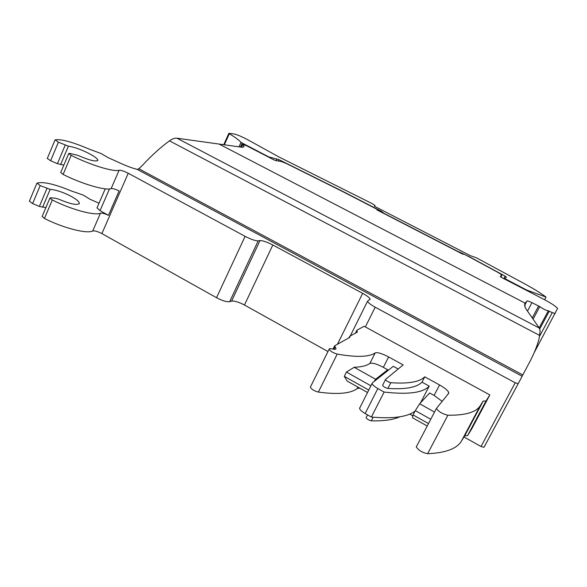 <?xml version="1.0" encoding="UTF-8"?>
<svg xmlns="http://www.w3.org/2000/svg" width="587" height="587" viewBox="0 0 587 587"><rect width="100%" height="100%" fill="white"/><g stroke="black" fill="none" stroke-linecap="round" stroke-linejoin="round"><path stroke-width="0.88" d="M526.356 309.481L539.284 328.06L540.165 330.782L539.042 338.904C536.944 346.668 533.561 354.856 528.887 363.47L518.174 383.707L515.21 382.797L375.203 307.214C370.632 304.675 368.071 302.687 367.528 301.256L370.118 299.091C369.568 297.697 367.088 295.782 362.671 293.346L272.816 244.992C267.019 242.013 262.749 240.538 260.004 240.567L258.192 240.846C255.396 240.875 251.038 239.379 245.102 236.334L128.23 173.26C124.048 171.147 121.01 170.142 119.11 170.237C113.929 172.204 90.266 164.998 71.181 155.364L68.73 153.559L69.75 153.398L77.814 155.335C89.584 160.412 96.261 162.041 97.846 160.214C97.31 158.277 93.238 155.482 85.621 151.842C78.57 148.636 72.825 146.743 68.393 146.156L58.399 142.193L55.163 139.845C61.136 138.914 72.436 141.988 89.048 149.069L101.199 153.567L107.803 157.499L122.485 164.111C128.091 166.605 132.978 168.352 137.153 169.342L138.892 168.763L142.443 165.299C151.695 155.394 160.706 147.249 169.474 140.858C172.321 138.811 174.794 137.923 176.907 138.194L240.787 147.088C243.04 147.388 244.075 147.117 243.898 146.258L242.658 144.358L246.621 145.781L273.513 159.679L275.934 160.647L281.158 161.462L286.287 163.472L341.773 191.113L378.035 209.816L376.971 209.919L463.092 254.347L463.789 254.046L468.793 256.622L498.517 272.735L501.936 275.083L500.227 276.558L501.995 277.724L543.158 298.988C551.296 303.281 556.102 306.443 557.569 308.461L534.031 352.97M47.305 158.417L50.614 160.75L57.401 163.67L63.836 165.123M60.732 172.468L63.102 174.442C82.099 184.069 105.814 190.907 111.134 188.596C112.675 188.376 115.338 189.146 119.117 190.9L108.463 215.319C104.699 213.58 102.028 212.868 100.458 213.176C94.955 215.957 71.166 209.603 52.287 199.976L49.91 198.068L50.974 197.782L55.706 198.267L59.118 199.331C70.836 204.261 77.579 205.575 79.362 203.278C78.966 201.04 74.989 198.113 67.446 194.502C60.432 191.369 54.672 189.652 50.152 189.359L40.18 185.595L37.032 183.122C43.255 181.471 54.642 184.069 71.196 190.922L83.354 195.133L89.84 199.169L99.005 203.234M245.102 236.334L216.522 297.697L101.896 233.597C97.765 231.483 94.712 230.61 92.724 230.977L100.458 213.176M97.046 207.761L100.039 210.652L109.475 188.933M108.463 215.319L100.039 210.652M216.522 297.697C222.356 300.749 226.736 302.078 229.664 301.681L231.594 301.109C234.47 300.727 238.755 302.034 244.463 305.02L327.964 351.54M355.421 333.145L356.881 330.224L364.116 326.262L489.829 394.919L471.889 428.605L467.59 435.591L464.691 435.884L461.404 441.138C456.855 448.725 445.599 452.915 427.629 453.707C422.324 452.643 418.553 450.383 416.293 446.912L416.418 446.355M464.001 436.985L481.017 446.509L484.011 447.272L518.174 383.707M42.169 216.368L44.458 218.459C63.257 228.086 87.089 234.096 92.724 230.977M29.401 201.15L32.623 203.586L39.38 206.426L45.881 207.585M359.824 388.161L357.226 388.528C350.777 393.525 337.818 394.713 318.352 392.079C314.214 390.971 311.543 389.342 310.347 387.178L310.589 386.679M412.866 415.86L409.719 414.092M399.813 416.799C393.327 419.8 383.839 421.143 371.351 420.82C368.812 420.27 367.058 419.228 366.105 417.695L366.2 417.408M382.746 385.021L385.578 379.363L403.144 364.923L388.631 356.94C381.99 353.477 377.507 352.141 375.181 352.919C369.128 357.079 356.478 357.461 337.217 354.078C333.093 352.868 330.386 351.261 329.094 349.25L329.652 348.627L331.904 348.832C334.641 349.61 336.006 349.514 335.984 348.539L334.641 345.838L349.881 337.32L349.669 336.336L357.336 332.081L356.881 330.224M385.498 379.613C386.525 381.044 388.293 382.071 390.817 382.702C408.303 383.949 419.617 381.99 424.761 376.817L439.56 384.962C444.909 388 447.976 390.546 448.769 392.6L447.888 394.281M489.829 394.919L486.021 400.987L483.196 401.097L480.276 405.654C476.255 412.25 465.454 415.442 447.874 415.229C442.613 413.996 438.783 411.766 436.376 408.523L448.629 393.385L448.769 392.6M467.59 435.591L486.021 400.987M539.739 335.955L552.264 312.614L555.185 313.605M552.264 312.614L548.309 310.817C545.91 310.384 543.07 308.989 539.783 306.634L531.969 302.665C529.136 301.307 527.471 300.735 526.987 300.962L524.991 303.406L525.035 307.221L526.356 309.474M398.177 369.003L393.29 366.303L372.371 382.878L359.56 408.376C359.912 409.821 361.775 411.531 365.143 413.519L371.366 417.049C393.07 418.949 407.649 416.939 415.104 411.032M375.181 352.919L369.883 363.426C372.239 362.575 376.729 363.881 383.355 367.345L387.699 369.751L386.87 371.395M367.594 392.527L347.233 381.088L344.29 376.348L346.433 372.077L354.159 367.279C361.379 367.036 366.626 365.752 369.883 363.426M348.913 337.855L349.669 336.336M464.691 435.884L483.196 401.097M427.219 426.023L412.434 417.709L413.079 414.936L415.317 410.621L419.661 403.783L429.655 392.974L434.101 395.433L442.077 401.273M424.761 376.817L422.009 382.152L429.207 386.121C423.051 392.82 408.024 394.794 384.118 392.05L377.845 388.543C374.447 386.576 372.547 384.911 372.143 383.553M420.512 402.858L429.207 386.121M382.577 385.351C383.59 386.789 385.358 387.824 387.89 388.44C405.419 389.555 416.792 387.457 422.009 382.152M378.035 209.816L377.779 210.337M359.816 407.649L359.56 408.376M374 381.594L375.651 379.253L354.159 367.279M375.651 379.253L387.699 369.751M368.819 390.106L344.29 376.348M370.991 385.82L346.433 372.077M419.661 403.783L434.519 412.067M415.317 410.621L430.755 419.265M413.079 414.936L428.495 423.587M384.118 392.05L371.366 417.049M526.48 290.374L526.664 290.029L504.739 278.554L506.449 277.137L505.091 276.139L468.998 256.548L457.119 251.045L383.964 213.316L381.345 211.283L342.192 191.098L278.862 159.605L268.773 156.905L240.993 142.421C239.327 140.352 235.446 137.453 229.348 133.726L229.018 133.3L233.949 133.953C237.251 134.702 241.807 136.61 247.611 139.669L278.781 156.876L371.982 203.528L374.968 205.45L374.433 206.25L470.392 255.697L476.211 257.7L525.27 284.167C533.003 288.4 539.292 292.238 544.12 295.679L546.042 297.103L544.626 299.759M526.664 290.029L546.042 297.103M60.6 164.624L68.393 146.156M137.153 169.342L522.078 376.208M57.401 163.67L65.201 145.15M101.896 233.597L128.23 173.26M111.134 188.596L119.11 170.237M63.102 174.442L71.181 155.364M58.399 142.193L50.614 160.75M229.664 301.681L258.192 240.846M260.004 240.567L231.594 301.109M244.463 305.02L272.816 244.992M362.671 293.346L337.437 344.276M365.341 326.952L375.203 307.214M515.21 382.797L481.017 446.509M522.768 374.917L138.892 168.763M44.458 218.459L52.287 199.976M539.827 335.529L169.474 140.858M32.623 203.586L40.18 185.595M46.945 188.464L39.38 206.426M42.594 207.27L50.152 189.359M549.285 311.154L539.739 328.962M539.159 327.891L548.309 310.817M533.099 319.167L539.783 306.634M532.24 317.934L538.639 305.93M531.969 302.665L527.486 311.103M524.521 305.614L526.987 300.962M524.991 303.406L524.573 304.198M243.356 147.08L243.825 146.046M241.484 147.168L242.725 144.461M539.284 328.06L176.907 138.194M219.105 144.072L525.174 303.178M383.355 367.345L388.631 356.94M357.945 387.104L357.226 388.528M337.217 354.078L318.352 392.079M335.038 347.086L333.944 349.302M461.404 441.138L480.276 405.654M447.874 415.229L427.629 453.707M434.101 395.433L439.56 384.962M373.193 417.218L371.351 420.82M387.89 388.44L390.817 382.702M501.922 275.23L500.931 277.123M365.143 413.519L377.845 388.543M374.968 205.523L374.579 206.323M224.329 144.798L229.348 133.726M238.982 146.838L240.993 142.421M240.377 147.036L242.152 143.155M270.967 158.358L271.194 157.881M275.985 160.655L276.837 158.813M278.223 160.977L278.862 159.605M381.345 211.283L380.992 211.995M459.973 252.74L460.252 252.197M461.808 253.687L462.152 253.019M503.785 278.649L505.091 276.139M97.655 160.669L97.846 160.214M60.681 172.585L68.73 153.559M47.261 158.519L55.024 140M96.95 207.981L105.234 188.845M369.81 299.722L370.118 299.091M350.241 336.021L367.528 301.256M29.35 201.268L36.871 183.313M79.128 203.828L79.362 203.278M42.11 216.508L49.91 198.068M243.561 146.999L243.898 146.258M241.374 147.161L242.658 144.358M329.094 349.25L310.347 387.178M335.984 348.539L335.661 349.184M334.458 346.213L333.012 349.126M436.376 408.523L416.293 446.912M367.543 414.877L366.105 417.695M223.72 144.71L228.871 133.337"/></g></svg>
